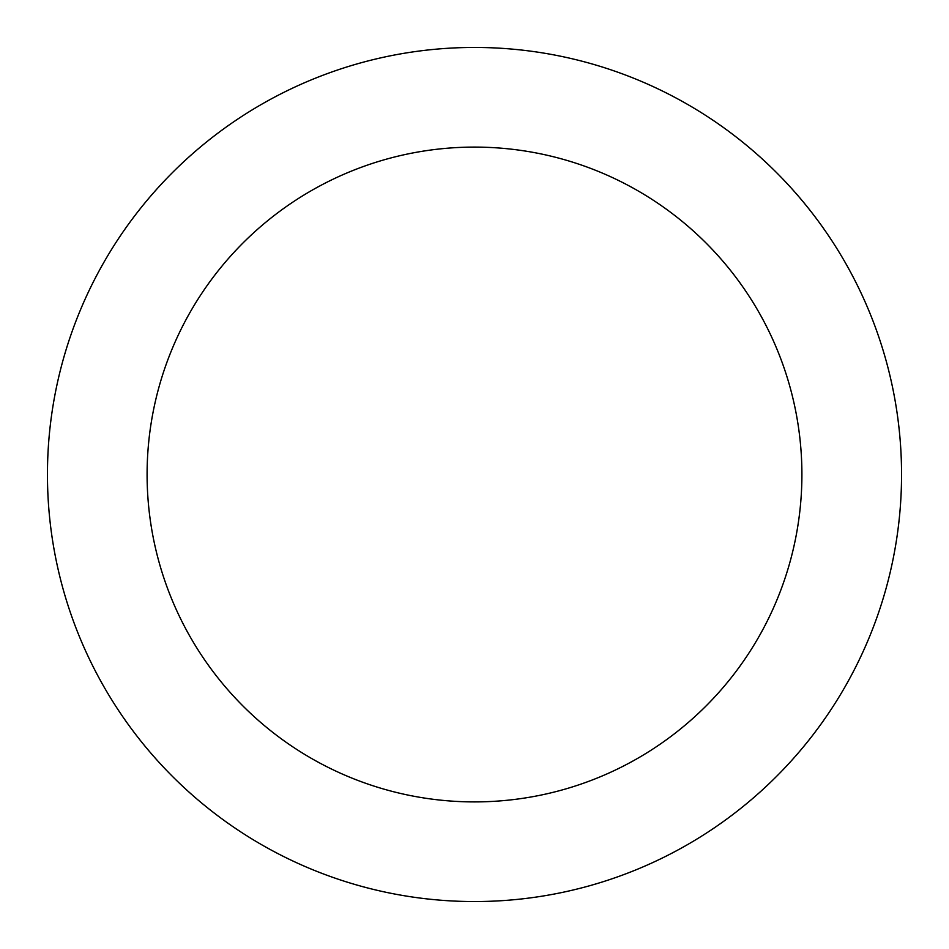 <?xml version="1.0" encoding="UTF-8"?>
<svg xmlns="http://www.w3.org/2000/svg" width="949" height="949" viewBox="0 0 949 949"><rect width="100%" height="100%" fill="white"/><g stroke="black" fill="none" stroke-linecap="round" stroke-linejoin="round"><path stroke-width="1.42" d="M801.905 474.5A327.405 327.405 0 0 0 474.5 147.095A327.405 327.405 0 0 0 147.095 474.5A327.405 327.405 0 0 0 474.5 801.905A327.405 327.405 0 0 0 801.905 474.5M901.55 474.5A427.05 427.05 0 0 0 474.5 47.45A427.05 427.05 0 0 0 47.45 474.5A427.05 427.05 0 0 0 474.5 901.55A427.05 427.05 0 0 0 901.55 474.5"/></g></svg>
